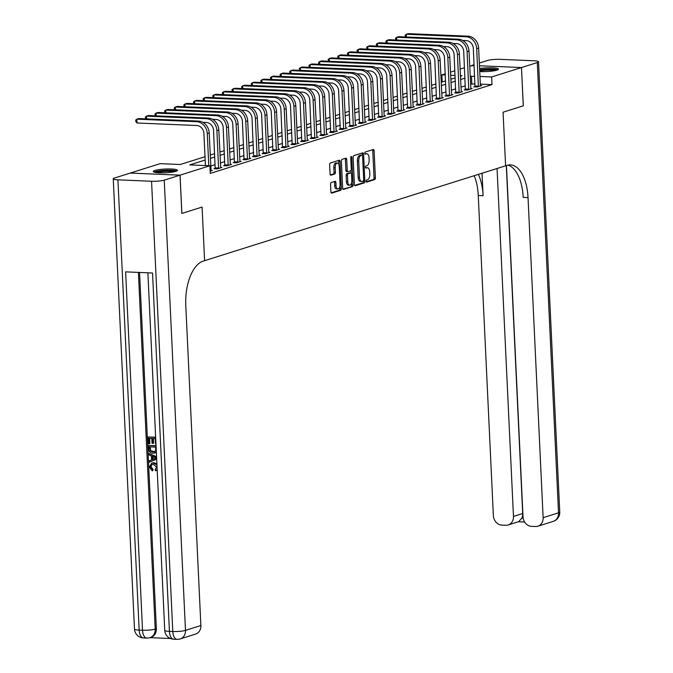 <?xml version="1.0" encoding="UTF-8"?>
<svg xmlns="http://www.w3.org/2000/svg" width="673" height="673" viewBox="0 0 673 673"><rect width="100%" height="100%" fill="white"/><g stroke="black" fill="none" stroke-linecap="round" stroke-linejoin="round"><path stroke-width="1.01" d="M366.095 181.222A1.068 0.53 92.4 0 0 366.575 182.122A1.068 0.53 92.4 0 0 366.676 182.105L374.701 179.582A1.523 0.757 92.4 0 0 375.383 177.84L374.112 150.777A1.523 0.757 92.4 0 0 373.414 149.499A1.523 0.757 92.4 0 0 373.279 149.515L365.254 152.048A1.068 0.53 92.4 0 0 364.774 153.267A1.068 0.53 92.4 0 0 365.262 154.159A1.068 0.53 92.4 0 0 365.355 154.151L366.39 153.823A4.871 2.423 92.4 0 1 366.827 153.764A4.871 2.423 92.4 0 1 369.04 157.869L369.141 160.124A4.871 2.423 92.4 0 1 366.953 165.701L365.91 166.021A1.068 0.53 92.4 0 0 365.431 167.241A1.068 0.53 92.4 0 0 365.919 168.141A1.068 0.53 92.4 0 0 366.011 168.132L367.054 167.804A4.871 2.423 92.4 0 1 367.483 167.745A4.871 2.423 92.4 0 1 369.696 171.851L369.805 174.105A4.871 2.423 92.4 0 1 367.609 179.674L366.575 180.002A1.068 0.53 92.4 0 0 366.095 181.222M154.891 170.446A12.106 1.859 177.3 0 1 168.443 168.948A12.106 1.859 177.3 0 1 177.47 170.319A12.106 1.859 177.3 0 1 175.872 171.329A12.106 1.859 177.3 0 1 162.319 172.835A12.106 1.859 177.3 0 1 153.293 171.464A12.106 1.859 177.3 0 1 154.891 170.446M479.597 68.495A12.106 1.859 177.3 0 1 492.005 67.813A12.106 1.859 177.3 0 1 498.474 69.151A12.106 1.859 177.3 0 1 496.876 70.16A12.106 1.859 177.3 0 1 479.74 71.582M331.242 182.518A1.523 0.757 92.4 0 0 330.561 184.259L330.914 191.855A1.523 0.757 92.4 0 0 331.612 193.134A1.523 0.757 92.4 0 0 331.747 193.117L340.656 190.308A1.523 0.757 92.4 0 0 341.346 188.566L340.067 161.512A1.523 0.757 92.4 0 0 339.377 160.224A1.523 0.757 92.4 0 0 339.242 160.241L330.325 163.051A1.523 0.757 92.4 0 0 329.644 164.792L330.073 173.962A1.523 0.757 92.4 0 0 330.763 175.249A1.523 0.757 92.4 0 0 330.897 175.232L334.717 174.029A1.523 0.757 92.4 0 0 335.398 172.288L335.188 167.737A4.072 2.027 92.4 0 1 337.375 163.026A4.072 2.027 92.4 0 1 339.226 166.467L340.067 184.276A4.072 2.027 92.4 0 1 337.88 188.987A4.072 2.027 92.4 0 1 336.029 185.555L335.886 182.585A1.523 0.757 92.4 0 0 335.196 181.298A1.523 0.757 92.4 0 0 335.061 181.315L331.242 182.518M180.028 175.165L130.259 173.07L114.477 178.042A9.313 1.43 -2.7 0 0 113.249 178.825A9.313 1.43 -2.7 0 0 117.926 179.834L151.56 181.256A9.313 1.43 -2.7 0 0 164.246 180.137L180.028 175.165L181.836 213.45L202.077 207.074L181.87 213.442L180.07 175.148L130.293 173.054L160.124 163.657L180.305 164.506L205.013 156.716M523.274 105.838L521.474 67.552L523.316 105.829L503.068 112.206L505.6 165.81L204.609 260.67L202.077 207.074L204.609 260.67L203.221 261.107A38.79 19.281 92.4 0 0 185.782 305.458L200.874 625.537A9.313 7.95 72.5 0 1 195.607 634.075L180.204 638.929A9.313 7.95 -107.5 0 0 185.479 630.391L200.874 625.537M506.449 165.541L523.022 516.822A9.313 7.95 -107.5 0 0 531.527 526.353L535.489 526.522A9.313 7.95 -107.5 0 0 537.853 526.21A9.313 7.95 -107.5 0 0 543.128 517.672L558.523 512.818L537.29 62.564L521.508 67.544L479.462 65.769L521.474 67.552L491.643 76.958L479.967 76.461M205.164 160.031L189.719 164.902L209.9 165.751L210.262 173.407L492.005 84.613L491.643 76.958M209.9 165.751L180.07 175.148M354.419 184.444A1.523 0.757 92.4 0 0 355.108 185.731A1.523 0.757 92.4 0 0 355.243 185.714L364.16 182.905A1.523 0.757 92.4 0 0 364.842 181.163L363.571 154.1A1.523 0.757 92.4 0 0 362.873 152.821A1.523 0.757 92.4 0 0 362.739 152.838L353.821 155.648A1.523 0.757 92.4 0 0 353.14 157.389L354.419 184.444M352.408 186.606L343.491 189.416A1.523 0.757 92.4 0 1 343.356 189.433A1.523 0.757 92.4 0 1 342.666 188.146L341.388 161.091A1.523 0.757 92.4 0 1 342.077 159.35L345.888 158.147A1.523 0.757 92.4 0 1 346.023 158.13A1.523 0.757 92.4 0 1 346.721 159.408L347.234 170.387A1.523 0.757 92.4 0 0 347.924 171.665A1.523 0.757 92.4 0 0 348.059 171.649L350.591 170.849A1.523 0.757 92.4 0 0 351.281 169.108L350.742 157.684A1.068 0.53 92.4 0 1 351.314 156.456A1.068 0.53 92.4 0 1 351.794 157.356L353.098 184.865A1.523 0.757 92.4 0 1 352.408 186.606L342.919 189.113M492.005 84.613L480.329 84.117M475.012 83.898L470.57 84.159M465.337 85.808L460.946 87.196M455.714 88.844L451.322 90.224M446.09 91.873L441.698 93.261M436.466 94.91L432.074 96.289M426.842 97.938L422.451 99.326M417.226 100.975L412.835 102.355M407.602 104.004L403.211 105.392M397.979 107.041L393.587 108.42M388.355 110.069L383.963 111.457M378.731 113.106L374.339 114.486M369.107 116.135L364.716 117.523M359.491 119.171L355.1 120.551M349.867 122.2L345.476 123.588M340.244 125.237L335.852 126.617M330.62 128.265L326.228 129.653M320.996 131.302L316.604 132.682M311.372 134.331L306.989 135.71M301.756 137.359L297.365 138.747M292.132 140.396L287.741 141.776M282.509 143.425L278.117 144.813M272.885 146.462L268.493 147.841M263.261 149.49L258.869 150.878M253.637 152.527L249.254 153.907M244.021 155.556L239.63 156.944M234.397 158.592L230.006 159.972M224.774 161.621L220.382 163.009M215.15 164.658L210.758 166.038M475.037 86.472L473.784 86.867L477.149 87.01L481.767 85.555L480.396 85.496L480.514 85.951M465.413 89.509L464.16 89.904L467.525 90.047L472.143 88.592L470.772 88.533M455.798 92.538L454.536 92.933L457.901 93.076L462.519 91.621L461.148 91.562M446.174 95.574L444.92 95.97L448.277 96.113L452.895 94.657L451.524 94.599M436.55 98.603L435.296 98.998L438.653 99.141L443.271 97.686L441.909 97.627M426.926 101.64L425.673 102.035L429.038 102.178L433.656 100.723L432.285 100.664M417.302 104.668L416.049 105.064L419.414 105.207L424.032 103.751L422.661 103.692M407.678 107.705L406.425 108.101L409.79 108.244L414.408 106.788L413.037 106.729M398.063 110.734L396.801 111.129L400.166 111.272L404.784 109.817L403.413 109.758M388.439 113.771L387.185 114.166L390.542 114.309L395.16 112.854L393.789 112.795L393.907 113.249M378.815 116.799L377.561 117.195L380.918 117.338L385.545 115.882L384.174 115.823L384.283 116.278M369.191 119.836L367.938 120.231L371.303 120.374L375.921 118.919L374.55 118.86M359.567 122.865L358.314 123.26L361.679 123.403L366.297 121.948L364.926 121.889M349.943 125.901L348.69 126.297L352.055 126.44L356.673 124.985L355.302 124.926M340.328 128.93L339.066 129.325L342.431 129.468L347.049 128.013L345.678 127.954M330.704 131.967L329.45 132.362L332.807 132.505L337.425 131.05L336.063 130.991M321.08 134.995L319.826 135.391L323.183 135.534L327.81 134.078L326.439 134.02M311.456 138.032L310.203 138.428L313.568 138.571L318.186 137.115L316.815 137.056M301.832 141.061L300.579 141.456L303.944 141.599L308.562 140.144L307.191 140.085M292.208 144.098L290.955 144.493L294.32 144.636L298.938 143.172L297.567 143.122L297.685 143.576M282.593 147.126L281.331 147.522L284.696 147.665L289.314 146.209L287.943 146.15L288.061 146.605M272.969 150.163L271.715 150.559L275.072 150.702L279.69 149.238L278.328 149.187L278.437 149.642M263.345 153.192L262.091 153.587L265.448 153.73L270.075 152.275L268.704 152.216M253.721 156.229L252.468 156.624L255.833 156.759L260.451 155.303L259.08 155.253M244.097 159.257L242.844 159.652L246.209 159.795L250.827 158.34L249.456 158.281M234.482 162.294L233.22 162.689L236.585 162.824L241.203 161.369L239.832 161.318M224.858 165.322L223.596 165.718L226.961 165.861L231.579 164.405L230.208 164.347M215.234 168.359L213.98 168.755L217.337 168.889L221.955 167.434L220.593 167.384M210.969 170.412L212.34 170.471L210.153 171.161M469.712 66.089L474.145 65.559M442.203 81.963L441.867 74.863L445.24 73.794M450.473 72.146L454.864 70.766M460.088 69.117L464.479 67.737M460.425 76.217L462.048 75.713L460.399 75.637M455.083 75.418L450.616 75.225M445.299 75.006L441.867 74.863M210.245 155.068L214.637 153.688M219.869 152.039L224.252 150.651M229.485 149.002L233.876 147.623M239.108 145.974L243.5 144.586M248.732 142.937L253.124 141.557M258.356 139.908L262.748 138.52M267.98 136.871L272.372 135.492M277.604 133.843L281.987 132.455M287.22 130.806L291.611 129.426M296.843 127.777L301.235 126.389M306.467 124.741L310.859 123.361M316.091 121.712L320.483 120.324M325.715 118.675L330.106 117.295M335.331 115.647L339.722 114.259M344.955 112.61L349.346 111.23M354.578 109.581L358.97 108.193M364.202 106.544L368.594 105.165M373.826 103.516L378.218 102.128M383.45 100.479L387.841 99.099M393.066 97.45L397.457 96.062M402.69 94.413L407.081 93.034M412.313 91.385L416.705 89.997M421.937 88.348L426.329 86.968M431.561 85.32L435.953 83.932M441.185 82.283L445.576 80.903M450.801 79.254L455.192 77.866M474.65 76.242L470.208 76.503M464.976 78.152L460.584 79.532M455.352 81.181L450.96 82.569M445.728 84.218L441.337 85.597M436.104 87.246L431.713 88.634M426.48 90.283L422.097 91.663M416.865 93.311L412.473 94.7M407.241 96.348L402.849 97.728M397.617 99.377L393.225 100.765M387.993 102.414L383.602 103.793M378.369 105.442L373.978 106.83M368.745 108.479L364.362 109.859M359.13 111.508L354.738 112.896M349.506 114.545L345.114 115.924M339.882 117.573L335.491 118.961M330.258 120.61L325.867 121.99M320.634 123.639L316.243 125.027M311.019 126.675L306.627 128.055M301.395 129.704L297.003 131.092M291.771 132.741L287.379 134.12M282.147 135.769L277.756 137.157M272.523 138.806L268.132 140.186M262.899 141.835L258.508 143.223M253.284 144.872L248.892 146.251M243.66 147.9L239.268 149.288M234.036 150.937L229.644 152.317M224.412 153.966L220.021 155.354M214.788 157.002L210.397 158.382M471.823 83.763L471.462 76.108M367.483 167.745L366.137 167.686A4.871 2.423 92.4 0 0 365.708 167.745L367.054 167.804M366.827 153.764L365.481 153.705A4.871 2.423 92.4 0 0 365.044 153.764L366.39 153.823M366.205 181.777L373.355 179.523A1.523 0.757 92.4 0 0 374.037 177.781L372.766 150.727A1.523 0.757 92.4 0 0 372.514 149.759M362.276 155.261L362.225 154.041A1.523 0.757 92.4 0 0 361.973 153.082M354.671 185.412L362.814 182.846A1.523 0.757 92.4 0 0 363.496 181.104L363.487 180.835M363.227 181.062A1.068 0.53 92.4 0 0 363.706 179.842L362.587 156.086A1.068 0.53 92.4 0 0 362.108 155.194A1.068 0.53 92.4 0 0 362.007 155.202L360.913 155.547A4.871 2.423 92.4 0 0 358.726 161.125L359.491 177.352A4.871 2.423 92.4 0 0 361.704 181.466A4.871 2.423 92.4 0 0 362.133 181.407L363.227 181.062M360.854 155.152A1.068 0.53 92.4 0 0 360.762 155.135A1.068 0.53 92.4 0 0 360.661 155.143L362.007 155.202M361.704 181.466L360.358 181.407A4.871 2.423 92.4 0 1 358.145 177.302L357.38 161.066A4.871 2.423 92.4 0 1 359.567 155.488L360.661 155.143M347.798 171.64L346.713 171.598A1.523 0.757 92.4 0 1 346.578 171.615A1.523 0.757 92.4 0 1 345.888 170.328L345.375 159.358A1.523 0.757 92.4 0 0 345.123 158.391M351.07 170.336L351.197 173.163M351.643 182.576L351.752 184.806L353.098 184.865M347.773 181.769A4.072 2.027 92.4 0 0 349.624 185.21A4.072 2.027 92.4 0 0 351.811 180.499L351.516 174.223A1.523 0.757 92.4 0 0 350.826 172.936A1.523 0.757 92.4 0 0 350.692 172.961L348.16 173.752A1.523 0.757 92.4 0 0 347.478 175.493L347.773 181.769L346.427 181.718A4.072 2.027 92.4 0 0 348.278 185.151L349.624 185.21M349.615 172.911A1.523 0.757 92.4 0 0 349.48 172.885A1.523 0.757 92.4 0 0 349.346 172.902L350.692 172.961M346.427 181.718L346.132 175.443A1.523 0.757 92.4 0 1 346.814 173.701L349.346 172.902M351.062 186.547A1.523 0.757 92.4 0 0 351.752 184.806M337.88 188.987L336.534 188.928A4.072 2.027 92.4 0 1 334.683 185.496L334.54 182.526A1.523 0.757 92.4 0 0 334.288 181.559M337.375 163.026L336.037 162.975A4.072 2.027 92.4 0 0 333.842 167.678L335.188 167.737M330.325 174.93L333.371 173.971A1.523 0.757 92.4 0 0 334.052 172.229L333.842 167.678M338.872 164.557L338.721 161.453A1.523 0.757 92.4 0 0 338.469 160.485M331.175 192.815L339.318 190.249A1.523 0.757 92.4 0 0 340 188.507L339.899 186.354M467.996 36.165L466.078 36.771L406.282 34.256L408.208 33.65L467.996 36.165A11.634 9.935 72.5 0 1 478.629 48.077L480.396 85.53M466.078 36.771A11.634 9.935 72.5 0 1 476.703 48.683L478.402 86.615M474.978 86.918L473.346 48.54A7.756 6.629 -107.5 0 0 466.254 40.599L462.688 40.447M405.491 36.973L405.163 35.147L406.282 34.256L406.408 37.015M475.113 85.993L478.469 86.136M470.89 88.987L469.005 51.106L467.087 51.72L468.778 89.652M465.354 89.955L463.722 51.577A7.756 6.629 -107.5 0 0 456.63 43.636L453.064 43.484M395.867 40.01L395.539 38.184L396.658 37.293L456.454 39.808A11.634 9.935 72.5 0 1 467.087 51.72M396.784 40.044L396.658 37.293L398.584 36.679L458.38 39.202A11.634 9.935 72.5 0 1 469.005 51.106M465.489 89.029L468.854 89.172M461.266 92.016L459.39 54.143L457.463 54.749L459.154 92.681M455.73 92.983L454.098 54.606A7.756 6.629 -107.5 0 0 447.015 46.664L443.44 46.513M386.243 43.038L385.915 41.213L387.034 40.321L446.83 42.836A11.634 9.935 72.5 0 1 457.463 54.749M387.168 43.08L387.034 40.321L388.96 39.715L448.756 42.231A11.634 9.935 72.5 0 1 459.39 54.143M455.865 92.058L459.23 92.201M451.642 95.053L449.766 57.171L447.839 57.785L449.539 95.717M446.106 96.02L444.474 57.642A7.756 6.629 -107.5 0 0 437.391 49.701L433.816 49.55M376.619 46.075L376.291 44.25L377.41 43.358L437.206 45.873A11.634 9.935 72.5 0 1 447.839 57.785M377.545 46.109L377.41 43.358L379.336 42.744L439.133 45.268A11.634 9.935 72.5 0 1 449.766 57.171M446.241 95.095L449.606 95.238M442.018 98.081L440.142 60.208L438.216 60.814L439.915 98.746M436.483 99.049L434.851 60.671A7.756 6.629 -107.5 0 0 427.767 52.73L424.2 52.578M367.004 49.104L366.676 47.278L367.786 46.387L427.582 48.902A11.634 9.935 72.5 0 1 438.216 60.814M367.921 49.146L367.786 46.387L369.713 45.781L429.509 48.296A11.634 9.935 72.5 0 1 440.142 60.208M436.617 98.123L439.982 98.266M479.664 70.034A10.474 1.607 177.3 0 1 481.178 69.799A10.474 1.607 177.3 0 1 496.758 70.202M495.05 70.623A9.7 1.489 -2.7 0 0 481.607 70.648A9.7 1.489 -2.7 0 0 479.706 70.959M497.784 69.815A12.021 1.851 -2.7 0 0 480.396 69.622A12.021 1.851 -2.7 0 0 479.656 69.731M176.78 170.984A12.021 1.851 -2.7 0 0 165.348 170.269A12.021 1.851 -2.7 0 0 154.041 172.052M155.101 172.347A10.474 1.607 177.3 0 1 165.365 170.505A10.474 1.607 177.3 0 1 175.754 171.371M174.038 171.792A9.7 1.489 -2.7 0 0 165.407 171.396A9.7 1.489 -2.7 0 0 156.843 172.599M523.316 105.829L503.068 112.206L505.6 165.81L506.988 165.373A38.79 19.281 -87.6 0 1 510.42 164.902A38.79 19.281 -87.6 0 1 528.036 197.593L543.128 517.672M497.061 168.502L513.465 516.427A9.313 7.95 -107.5 0 1 508.191 524.965A9.313 7.95 -107.5 0 1 505.827 525.268L501.865 525.108A9.313 7.95 -107.5 0 1 493.359 515.577L478.259 195.498A38.79 19.281 -87.6 0 0 474.204 175.703M478.385 174.391A38.79 19.281 -87.6 0 1 483.105 195.7L482.045 173.23M537.29 62.564A9.313 1.43 -2.7 0 0 538.518 61.79A9.313 1.43 -2.7 0 0 533.84 60.772L500.207 59.359A9.313 1.43 -2.7 0 0 487.521 60.469L479.336 63.052M474.103 64.701L471.739 65.458L474.145 65.55M506.298 165.592L522.702 513.507A9.313 7.95 72.5 0 1 521.844 518.059L523.157 518.117M507.989 165.112A38.79 19.281 -87.6 0 1 523.19 197.391L528.036 197.593M508.191 524.965L518.79 521.625L521.844 518.059M152.207 464.277L150.895 466.7L153.04 469.359L152.83 470.646L152.216 470.839L149.356 466.978L151.703 463.1L153.966 462.696L156.893 463.882M152.014 463.016L153.966 462.696M157.188 469.973L155.572 470.705M156.674 459.095L149.229 462.208L149.17 460.837L151.602 459.895L151.417 455.974L148.884 454.83L148.817 453.451L156.557 456.706M156.674 459.154L149.229 462.208M155.951 443.835L155.488 443.818L155.244 438.636L152.763 438.527L152.99 443.364L152.056 443.322L151.829 438.493L149.036 438.375L149.297 443.793L148.363 443.751L148.043 437.038L155.64 437.139M153.385 438.552L153.604 443.162L152.99 443.364M149.667 438.401L149.911 443.6L149.297 443.793M139.563 272.456L156.372 628.75A9.313 7.95 72.5 0 1 151.097 637.289L149.944 637.651L170.505 638.517M156.321 451.6L154.554 453.03L152.88 453.232C150.298 453.131 148.876 451.659 148.598 448.815L148.447 445.518L156.035 445.619M156.346 452.172L154.84 452.929M164.246 180.137L185.479 630.391A9.313 1.43 177.3 0 1 172.793 631.501L169.428 631.367L152.527 273.002L125.624 271.867L142.525 630.231L139.16 630.088A9.313 1.43 177.3 0 1 134.482 629.07L113.249 178.825M148.043 437.038L155.648 437.357M148.447 445.518L156.043 445.837M149.44 446.855L150.197 450.944L152.838 451.936L154.294 451.785L155.64 450.489L155.648 447.116L149.44 446.855M150.062 446.88L150.819 450.75L154.571 451.676M149.524 448.748L150.146 448.555M150.197 450.944L150.819 450.75M152.838 451.936L153.452 451.743M148.817 453.451L156.582 457.211M154.647 457.438L152.367 456.403L152.51 459.541L156.17 458.128L154.647 457.438M153.007 456.698L153.124 459.306M157.162 469.476L155.455 470.738L155.143 469.434L156.7 467.197L153.419 464.185L151.879 464.362L150.281 466.894L150.895 466.7M150.281 466.894L152.418 469.552L153.04 469.359M153.351 462.889L156.944 464.925M152.418 469.552L152.216 470.839M432.394 101.118L430.518 63.237L428.592 63.851L430.291 101.783M426.859 102.086L425.235 63.708A7.756 6.629 -107.5 0 0 418.143 55.766L414.576 55.615M357.38 52.141L357.052 50.315L358.171 49.423L417.967 51.939A11.634 9.935 72.5 0 1 428.592 63.851M358.297 52.174L358.171 49.423L360.089 48.809L419.885 51.333A11.634 9.935 72.5 0 1 430.518 63.237M426.993 101.16L430.358 101.303M422.779 104.147L420.894 66.274L418.968 66.879L420.667 104.811M417.243 105.114L415.611 66.736A7.756 6.629 -107.5 0 0 408.519 58.795L404.953 58.644M347.756 55.169L347.428 53.344L348.547 52.452L408.343 54.967A11.634 9.935 72.5 0 1 418.968 66.879M348.673 55.211L348.547 52.452L350.473 51.846L410.269 54.362A11.634 9.935 72.5 0 1 420.894 66.274M417.378 104.189L420.734 104.332M413.155 107.184L411.27 69.302L409.352 69.908L411.043 107.848M407.619 108.151L405.987 69.773A7.756 6.629 -107.5 0 0 398.896 61.832L395.329 61.68M338.132 58.198L337.804 56.381L338.923 55.489L398.719 58.004A11.634 9.935 72.5 0 1 409.352 69.908M339.049 58.24L338.923 55.489L340.849 54.875L400.645 57.398A11.634 9.935 72.5 0 1 411.27 69.302M407.754 107.226L411.119 107.369M403.531 110.212L401.655 72.339L399.728 72.945L401.419 110.877M397.995 111.18L396.363 72.802A7.756 6.629 -107.5 0 0 389.28 64.86L385.705 64.709M328.508 61.235L328.18 59.409L329.299 58.517L389.095 61.033A11.634 9.935 72.5 0 1 399.728 72.945M329.434 61.277L329.299 58.517L331.225 57.912L391.021 60.427A11.634 9.935 72.5 0 1 401.655 72.339M398.13 110.254L401.495 110.397M381.398 63.464L379.471 64.07L319.675 61.554L321.601 60.94L381.398 63.464A11.634 9.935 72.5 0 1 392.031 75.368L393.798 112.828M379.471 64.07A11.634 9.935 72.5 0 1 390.104 75.973L391.804 113.914M388.371 114.217L386.739 75.839A7.756 6.629 -107.5 0 0 379.656 67.897L376.081 67.746M318.884 64.263L318.556 62.446L319.675 61.554L319.81 64.305M388.506 113.291L391.871 113.434M371.774 66.492L369.847 67.098L310.051 64.583L311.978 63.977L371.774 66.492A11.634 9.935 72.5 0 1 382.407 78.405L384.174 115.857M369.847 67.098A11.634 9.935 72.5 0 1 380.481 79.01L382.18 116.942M378.748 117.245L377.116 78.867A7.756 6.629 -107.5 0 0 370.032 70.926L366.465 70.774M309.269 67.3L308.941 65.474L310.051 64.583L310.186 67.342M378.882 116.32L382.247 116.463M374.659 119.314L372.783 81.433L370.857 82.039L372.556 119.979M369.124 120.282L367.5 81.904A7.756 6.629 -107.5 0 0 360.408 73.963L356.841 73.811M299.645 70.329L299.317 68.511L300.436 67.62L360.232 70.135A11.634 9.935 72.5 0 1 370.857 82.039M300.562 70.371L300.436 67.62L302.354 67.006L362.15 69.529A11.634 9.935 72.5 0 1 372.783 81.433M369.258 119.357L372.623 119.5M365.044 122.343L363.159 84.47L361.233 85.076L362.932 123.008M359.508 123.31L357.876 84.933A7.756 6.629 -107.5 0 0 350.784 76.991L347.218 76.84M290.021 73.365L289.693 71.54L290.812 70.648L350.608 73.164A11.634 9.935 72.5 0 1 361.233 85.076M290.938 73.407L290.812 70.648L292.738 70.042L352.534 72.558A11.634 9.935 72.5 0 1 363.159 84.47M359.643 122.385L362.999 122.528M355.42 125.38L353.535 87.498L351.617 88.104L353.308 126.044M349.884 126.347L348.252 87.97A7.756 6.629 -107.5 0 0 341.161 80.028L337.594 79.877M280.397 76.394L280.069 74.577L281.188 73.685L340.984 76.2A11.634 9.935 72.5 0 1 351.617 88.104M281.314 76.436L281.188 73.685L283.114 73.071L342.91 75.595A11.634 9.935 72.5 0 1 353.535 87.498M350.019 125.422L353.384 125.565M345.796 128.408L343.92 90.535L341.993 91.141L343.684 129.073M340.26 129.376L338.628 90.998A7.756 6.629 -107.5 0 0 331.545 83.057L327.97 82.905M270.773 79.431L270.445 77.605L271.564 76.714L331.36 79.229A11.634 9.935 72.5 0 1 341.993 91.141M271.699 79.473L271.564 76.714L273.49 76.108L333.286 78.623A11.634 9.935 72.5 0 1 343.92 90.535M340.395 128.45L343.76 128.593M336.172 131.445L334.296 93.564L332.369 94.17L334.069 132.11M330.636 132.413L329.004 94.035A7.756 6.629 -107.5 0 0 321.921 86.094L318.346 85.942M261.149 82.459L260.83 80.642L261.94 79.742L321.736 82.266A11.634 9.935 72.5 0 1 332.369 94.17M262.075 82.501L261.94 79.742L263.866 79.136L323.663 81.66A11.634 9.935 72.5 0 1 334.296 93.564M330.771 131.487L334.136 131.63M326.548 134.474L324.672 96.601L322.746 97.206L324.445 135.138M321.013 135.441L319.381 97.063A7.756 6.629 -107.5 0 0 312.297 89.122L308.73 88.971M251.534 85.496L251.206 83.671L252.316 82.779L312.112 85.294A11.634 9.935 72.5 0 1 322.746 97.206M252.451 85.538L252.316 82.779L254.243 82.173L314.039 84.689A11.634 9.935 72.5 0 1 324.672 96.601M321.147 134.516L324.512 134.659M316.924 137.511L315.048 99.629L313.122 100.235L314.821 138.167M311.389 138.478L309.765 100.1A7.756 6.629 -107.5 0 0 302.673 92.159L299.106 92.008M241.91 88.525L241.582 86.708L242.701 85.808L302.497 88.331A11.634 9.935 72.5 0 1 313.122 100.235M242.827 88.567L242.701 85.808L244.619 85.202L304.415 87.726A11.634 9.935 72.5 0 1 315.048 99.629M311.523 137.553L314.888 137.696M307.309 140.539L305.424 102.666L303.498 103.272L305.197 141.204M301.773 141.507L300.141 103.129A7.756 6.629 -107.5 0 0 293.049 95.187L289.483 95.036M232.286 91.562L231.958 89.736L233.077 88.844L292.873 91.36A11.634 9.935 72.5 0 1 303.498 103.272M233.203 91.604L233.077 88.844L235.003 88.239L294.799 90.754A11.634 9.935 72.5 0 1 305.424 102.666M301.908 140.581L305.264 140.724M285.175 93.783L283.249 94.397L223.453 91.873L225.379 91.267L285.175 93.783A11.634 9.935 72.5 0 1 295.8 105.695L297.567 143.147M283.249 94.397A11.634 9.935 72.5 0 1 293.882 106.3L295.573 144.232M292.149 144.544L290.517 106.166A7.756 6.629 -107.5 0 0 283.426 98.224L279.859 98.073M222.662 94.59L222.334 92.773L223.453 91.873L223.579 94.632M292.284 143.618L295.649 143.761M275.551 96.819L273.625 97.425L213.829 94.91L215.755 94.304L275.551 96.819A11.634 9.935 72.5 0 1 286.185 108.732L287.951 146.184M273.625 97.425A11.634 9.935 72.5 0 1 284.258 109.337L285.949 147.269M282.525 147.572L280.893 109.194A7.756 6.629 -107.5 0 0 273.81 101.253L270.235 101.101M213.038 97.627L212.71 95.802L213.829 94.91L213.964 97.669M282.66 146.647L286.025 146.79M265.928 99.848L264.001 100.462L204.205 97.938L206.131 97.333L265.928 99.848A11.634 9.935 72.5 0 1 276.561 111.76L278.328 149.213M264.001 100.462A11.634 9.935 72.5 0 1 274.634 112.366L276.334 150.298M272.901 150.609L271.269 112.231A7.756 6.629 -107.5 0 0 264.186 104.29L260.611 104.138M203.414 100.656L203.095 98.838L204.205 97.938L204.34 100.698M273.036 149.684L276.401 149.827M268.813 152.67L266.937 114.797L265.011 115.403L266.71 153.335M263.278 153.637L261.646 115.26A7.756 6.629 -107.5 0 0 254.562 107.318L250.995 107.167M193.799 103.692L193.471 101.867L194.59 100.975L254.377 103.491A11.634 9.935 72.5 0 1 265.011 115.403M194.716 103.726L194.59 100.975L196.508 100.37L256.304 102.885A11.634 9.935 72.5 0 1 266.937 114.797M263.412 152.712L266.777 152.855M259.189 155.707L257.313 117.825L255.387 118.431L257.086 156.363M253.654 156.674L252.03 118.297A7.756 6.629 -107.5 0 0 244.938 110.355L241.371 110.204M184.175 106.721L183.847 104.904L184.966 104.004L244.762 106.527A11.634 9.935 72.5 0 1 255.387 118.431M185.092 106.763L184.966 104.004L186.884 103.398L246.68 105.913A11.634 9.935 72.5 0 1 257.313 117.825M253.797 155.749L257.153 155.892M249.574 158.735L247.689 120.862L245.763 121.468L247.462 159.4M244.038 159.703L242.406 121.325A7.756 6.629 -107.5 0 0 235.314 113.384L231.748 113.232M174.551 109.758L174.223 107.932L175.342 107.041L235.138 109.556A11.634 9.935 72.5 0 1 245.763 121.468M175.468 109.792L175.342 107.041L177.268 106.435L237.064 108.95A11.634 9.935 72.5 0 1 247.689 120.862M244.173 158.778L247.529 158.921M239.95 161.764L238.065 123.891L236.147 124.497L237.838 162.429M234.414 162.74L232.782 124.362A7.756 6.629 -107.5 0 0 225.691 116.421L222.124 116.269M164.927 112.786L164.599 110.969L165.718 110.069L225.514 112.593A11.634 9.935 72.5 0 1 236.147 124.497M165.844 112.828L165.718 110.069L167.644 109.463L227.44 111.979A11.634 9.935 72.5 0 1 238.065 123.891M234.549 161.814L237.914 161.957M230.326 164.801L228.45 126.928L226.523 127.534L228.214 165.465M224.79 165.768L223.158 127.39A7.756 6.629 -107.5 0 0 216.075 119.449L212.5 119.298M155.303 115.823L154.975 113.998L156.094 113.106L215.89 115.621A11.634 9.935 72.5 0 1 226.523 127.534M156.229 115.857L156.094 113.106L158.02 112.5L217.816 115.016A11.634 9.935 72.5 0 1 228.45 126.928M224.925 164.843L228.29 164.986M220.702 167.829L218.826 129.956L216.899 130.562L218.599 168.494M215.167 168.805L213.534 130.427A7.756 6.629 -107.5 0 0 206.451 122.486L202.876 122.335M145.679 118.852L145.36 117.035L146.47 116.135L206.266 118.658A11.634 9.935 72.5 0 1 216.899 130.562M146.605 118.894L146.47 116.135L148.397 115.529L208.193 118.044A11.634 9.935 72.5 0 1 218.826 129.956M215.301 167.88L218.666 168.014M211.078 170.866L209.202 132.993L207.276 133.599L208.79 165.701M205.425 165.566L203.911 133.456A7.756 6.629 -107.5 0 0 196.827 125.514L137.031 122.999L135.803 121.594L135.736 120.063L136.855 119.171L196.642 121.687A11.634 9.935 72.5 0 1 207.276 133.599M137.031 122.999L136.855 119.171L138.773 118.566L198.569 121.081A11.634 9.935 72.5 0 1 209.202 132.993M372.766 150.727L374.112 150.777M374.037 177.781L375.383 177.84M373.355 179.523L374.701 179.582M362.225 154.041L363.571 154.1M363.496 181.104L364.842 181.163M362.814 182.846L364.16 182.905M359.567 155.488L360.913 155.547M357.38 161.066L358.726 161.125M358.145 177.302L359.491 177.352M345.375 159.358L346.721 159.408M345.888 170.328L347.234 170.387M350.751 157.314L351.794 157.356M346.814 173.701L348.16 173.752M346.132 175.443L347.478 175.493M334.54 182.526L335.886 182.585M334.683 185.496L336.029 185.555M334.052 172.229L335.398 172.288M333.371 173.971L334.717 174.029M338.721 161.453L340.067 161.512M340 188.507L341.346 188.566M339.318 190.249L340.656 190.308M478.629 48.077L476.703 48.683M458.38 39.202L456.454 39.808M448.756 42.231L446.83 42.836M439.133 45.268L437.206 45.873M429.509 48.296L427.582 48.902M483.105 195.7L478.259 195.498M513.465 516.427L522.702 513.507M558.523 512.818A9.313 7.95 72.5 0 1 553.256 521.356A9.313 9.313 0 0 0 559.751 512.044A9.313 1.43 177.3 0 1 558.523 512.818M117.926 179.834L139.16 630.088A9.313 4.627 92.4 0 0 143.391 637.937L146.748 638.08A9.313 4.627 -87.6 0 1 142.525 630.231A9.313 1.43 177.3 0 0 155.211 629.112L156.372 628.75M147.883 272.801L164.75 630.349A9.313 1.43 177.3 0 0 169.428 631.367A9.313 4.627 92.4 0 0 173.659 639.207L177.016 639.35A9.313 4.627 -87.6 0 1 172.793 631.501L151.56 181.256M138.394 272.405L155.211 629.112A9.313 7.95 -107.5 0 1 149.944 637.651A9.313 9.313 0 0 1 146.748 638.08M419.885 51.333L417.967 51.939M410.269 54.362L408.343 54.967M400.645 57.398L398.719 58.004M391.021 60.427L389.095 61.033M392.031 75.368L390.104 75.973M382.407 78.405L380.481 79.01M362.15 69.529L360.232 70.135M352.534 72.558L350.608 73.164M342.91 75.595L340.984 76.2M333.286 78.623L331.36 79.229M323.663 81.66L321.736 82.266M314.039 84.689L312.112 85.294M304.415 87.726L302.497 88.331M294.799 90.754L292.873 91.36M295.8 105.695L293.882 106.3M286.185 108.732L284.258 109.337M276.561 111.76L274.634 112.366M256.304 102.885L254.377 103.491M246.68 105.913L244.762 106.527M237.064 108.95L235.138 109.556M227.44 111.979L225.514 112.593M217.816 115.016L215.89 115.621M208.193 118.044L206.266 118.658M198.569 121.081L196.642 121.687M360.762 155.135L362.108 155.194M346.578 171.615L347.924 171.665M349.48 172.885L350.826 172.936M537.853 526.21L553.256 521.356M559.751 512.044L538.518 61.79M518.387 521.752L524.637 522.012M164.75 630.349A9.313 9.313 0 0 0 173.659 639.207M177.016 639.35A9.313 9.313 0 0 0 180.204 638.929M134.482 629.07A9.313 9.313 0 0 0 143.391 637.937M155.177 452.836L154.554 453.03M156.136 470.528L155.522 470.721M152.317 462.906L151.703 463.1"/></g></svg>
